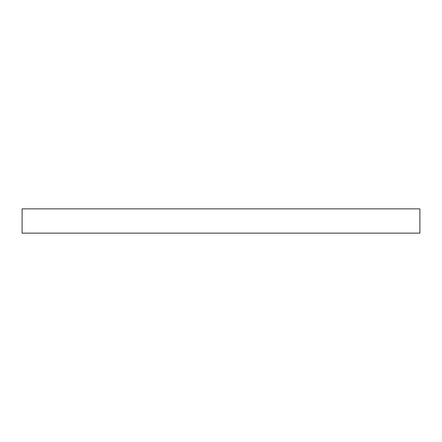 <?xml version="1.0" encoding="UTF-8"?>
<svg xmlns="http://www.w3.org/2000/svg" width="442" height="442" viewBox="0 0 442 442"><rect width="100%" height="100%" fill="white"/><g stroke="black" fill="none" stroke-linecap="round" stroke-linejoin="round"><path stroke-width="0.66" d="M419.9 233.138L419.9 208.862L22.1 208.862L22.1 233.138L419.9 233.138"/></g></svg>
